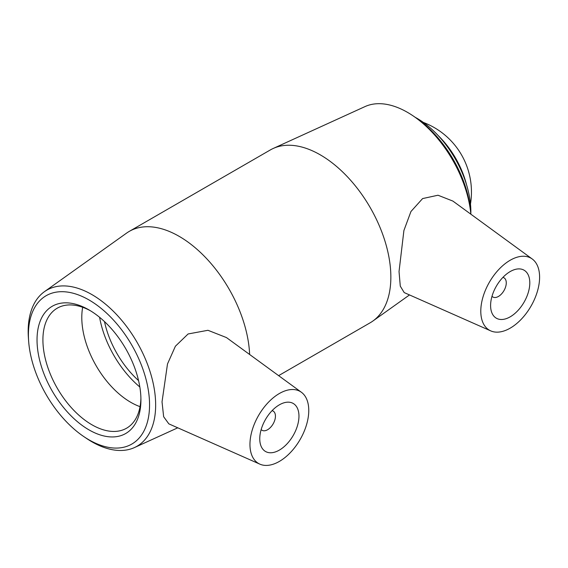 <?xml version="1.0" encoding="UTF-8"?>
<svg xmlns="http://www.w3.org/2000/svg" width="568" height="568" viewBox="0 0 568 568"><rect width="100%" height="100%" fill="white"/><g stroke="black" fill="none" stroke-linecap="round" stroke-linejoin="round"><path stroke-width="0.85" d="M502.914 277.39A11.09 6.404 -60 0 1 503.979 277.802A11.09 6.404 -60 0 1 503.979 290.603A11.09 6.404 -60 0 1 492.889 297.007A11.09 6.404 -60 0 1 491.995 296.29M272.072 410.664A11.09 6.404 -60 0 1 273.144 411.076A11.09 6.404 -60 0 1 273.144 423.877A11.09 6.404 -60 0 1 262.054 430.281A11.09 6.404 -60 0 1 261.159 429.564M140.907 398.14A69.303 40.016 60 0 1 126.572 428.208A69.303 40.016 60 0 1 73.165 409.642A69.303 40.016 60 0 1 42.912 339.898A69.303 40.016 60 0 1 57.269 308.168A69.303 40.016 60 0 1 90.475 310.788M140.928 399.879A73.464 42.415 -120 0 0 88.977 309.901A73.464 42.415 -120 0 0 37.034 339.891A73.464 42.415 -120 0 0 88.977 429.87A73.464 42.415 -120 0 0 140.928 399.879M149.554 404.856A85.662 49.459 60 0 1 83.837 436.607A85.662 49.459 60 0 1 28.627 340.985A85.662 49.459 60 0 1 86.407 298.519A85.662 49.459 60 0 1 149.554 404.856M82.672 307.281A69.303 40.016 -120 0 0 81.792 317.448A69.303 40.016 -120 0 0 140.047 406.652M83.837 436.607L86.499 438.404A90.142 52.043 -120 0 0 134.417 447.584A90.142 52.043 -120 0 0 155.653 404.991A90.142 52.043 -120 0 0 114.665 312.577A90.142 52.043 -120 0 0 44.418 291.689A90.142 52.043 -120 0 0 28.4 337.775L28.627 340.985M249.636 354.482A99.798 57.617 -120 0 0 204.537 256.452A99.798 57.617 -120 0 0 129.248 231.396A99.798 57.617 -120 0 0 126.565 233.121L44.418 291.689M168.824 423.842L163.648 416.735L162.029 401.853L167.496 363.96L175.398 346.224L188.107 333.963L207.959 330.292L226.454 337.569L301.395 392.268A41.585 24.005 120 0 0 268.955 401.725A41.585 24.005 120 0 0 249.956 444.446A41.585 24.005 120 0 0 259.895 464.155A41.585 24.005 120 0 0 291.448 451.439A41.585 24.005 120 0 0 308.765 410.494A41.585 24.005 120 0 0 301.395 392.268M470.815 213.185A85.662 49.459 -120 0 0 415.606 117.562L412.943 115.766A90.142 52.043 60 0 1 470.858 214.193L470.815 213.185M278.618 375.64L370.187 322.773A99.798 57.617 -120 0 0 372.871 321.041A99.798 57.617 -120 0 0 390.855 277.085A99.798 57.617 -120 0 0 349.086 178.579A99.798 57.617 -120 0 0 273.229 148.454L365.018 106.585A90.142 52.043 60 0 1 412.943 115.766M273.229 148.454A99.798 57.617 -120 0 0 270.389 149.909L129.248 231.396M490.731 330.881L404.21 292.591L400.284 286.144L399.034 271.561L403.905 230.516L410.941 211.523L422.599 198.58L438.006 195.229L452.888 201.079L532.237 258.994A41.585 24.005 -60 0 1 539.6 277.219A41.585 24.005 -60 0 1 522.283 318.165A41.585 24.005 -60 0 1 490.731 330.881A41.585 24.005 -60 0 1 480.791 311.172A41.585 24.005 -60 0 1 499.79 268.451A41.585 24.005 -60 0 1 532.237 258.994M298.96 416.152A27.725 16.003 -60 0 1 286.861 444.048A27.725 16.003 -60 0 1 265.497 451.475A27.725 16.003 -60 0 1 265.497 419.468A27.725 16.003 -60 0 1 293.216 403.457A27.725 16.003 -60 0 1 298.96 416.152M490.596 305.513A27.725 16.003 -60 0 1 502.694 277.617A27.725 16.003 -60 0 1 524.058 270.19A27.725 16.003 -60 0 1 524.058 302.197A27.725 16.003 -60 0 1 496.333 318.201A27.725 16.003 -60 0 1 490.596 305.513M466.52 184.685A64.369 37.161 -120 0 0 438.141 135.532M99.592 317.299A75.594 43.644 -120 0 0 139.827 386.993M104.498 321.602A69.303 40.016 -120 0 0 138.556 380.588M470.836 213.504A76.233 44.013 -120 0 0 470.858 211.658A76.233 44.013 -120 0 0 415.343 117.384M134.417 447.584L177.77 427.81M409.5 294.934L372.871 321.041M261.11 429.735L262.054 430.281M272.2 410.529L273.144 411.076M503.979 277.802L503.035 277.255M492.889 297.007L491.945 296.468M259.895 464.155L168.817 423.849M470.474 204.054A74.408 74.408 0 0 0 423.345 122.418"/></g></svg>
